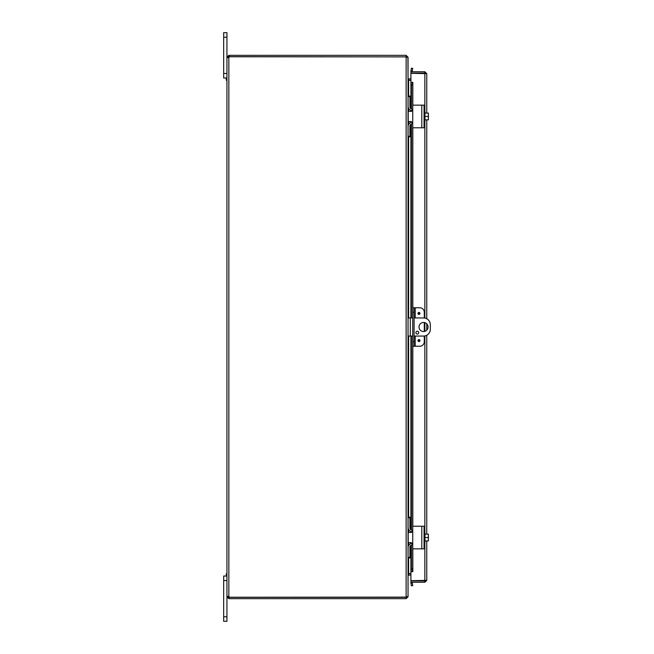 <?xml version="1.0" encoding="UTF-8"?>
<svg xmlns="http://www.w3.org/2000/svg" width="654" height="654" viewBox="0 0 654 654"><rect width="100%" height="100%" fill="white"/><g stroke="black" fill="none" stroke-linecap="round" stroke-linejoin="round"><path stroke-width="0.98" d="M223.676 32.7L226.938 32.7L223.676 32.7L226.938 32.7L223.676 32.7L223.676 77.973L226.938 77.973L226.268 77.973L226.268 80.148L226.938 80.148M223.676 73.452L226.938 73.452L226.938 32.7M223.676 576.027L226.938 576.027L223.676 576.027L226.938 576.027L223.676 576.027L226.938 576.027L223.676 576.027L226.938 576.027L223.676 576.027L223.676 621.3L226.938 621.3L226.938 596.759L229.243 597.323L228.843 598.663L226.938 596.759L226.938 580.548L223.676 580.548M412.739 317.942L408.047 317.942M408.047 336.058L412.739 336.058M414.08 336.058L423.53 336.058A6.793 6.793 0 0 0 430.324 329.264L430.324 324.736A6.793 6.793 0 0 0 423.53 317.942L414.08 317.942M423.53 331.529A4.529 4.529 0 0 1 419.615 324.736A4.529 4.529 0 0 1 427.454 324.736A4.529 4.529 0 0 1 423.53 331.529M417.309 331.235A1.414 1.414 0 0 1 418.535 333.36A1.414 1.414 0 0 1 416.083 333.36A1.414 1.414 0 0 1 417.309 331.235M226.938 621.3L223.676 621.3L226.938 621.3M226.938 573.852L226.268 573.852L226.268 576.027L226.938 576.027M410.916 80.442L408.349 80.221L410.916 80.238M407.916 57.241L408.047 78.333L408.611 78.897L410.916 78.897M408.611 557.911L408.611 573.558L410.916 573.558M410.916 573.762L408.611 573.558L408.047 575.463M229.243 598.663L406.134 598.663L408.047 596.759L408.047 575.667L408.611 575.103L410.916 575.103M408.611 96.089L408.611 80.442L408.047 78.537M406.706 596.554L406.134 598.663M408.047 57.446L408.047 596.554L406.134 597.118L406.134 56.882L408.047 57.446M408.047 57.241L406.134 55.337L229.243 55.337L229.243 56.677L406.584 56.898M406.134 56.882L229.292 56.767A1.267 1.267 0 0 1 228.843 57.462L226.938 57.462L228.843 57.462L228.843 596.538L228.279 596.759M406.134 56.677L406.134 55.337M227.494 596.268L228.843 596.538A1.267 1.267 0 0 1 229.292 597.233L406.134 597.118M227.494 57.732L226.938 57.462L226.938 596.538L228.279 596.538M228.303 57.626L228.835 57.462M228.279 57.241L226.938 57.241L228.843 55.337L228.279 57.462M228.843 597.323L228.843 598.663M229.243 597.323L406.134 597.323M417.971 313.413A0.997 0.997 0 0 1 419.467 312.555A0.997 0.997 0 0 1 419.467 314.28A0.997 0.997 0 0 1 417.971 313.413M417.971 340.587A0.997 0.997 0 0 1 419.467 339.72A0.997 0.997 0 0 1 419.467 341.445A0.997 0.997 0 0 1 417.971 340.587M415.216 317.942L415.216 307.756L419.762 307.756A4.529 4.529 0 0 1 424.283 312.285L424.283 317.983M414.08 307.756L412.739 307.756L412.739 312.285L414.08 312.285L414.08 307.756L415.216 307.756M424.283 336.017L424.283 341.715A4.529 4.529 0 0 1 419.762 346.244L415.216 346.244L415.216 336.058M414.08 346.244L414.08 341.715L412.739 341.715L412.739 346.244L415.216 346.244M414.08 341.715L414.08 312.285M412.739 341.715L412.739 312.285M424.283 331.464L424.283 322.536M424.111 73.289A2.264 2.264 0 0 0 423.359 73.093A2.264 2.264 0 0 1 424.111 73.289M422.958 73.093A2.264 2.264 0 0 0 422.206 73.289A2.264 2.264 0 0 1 422.958 73.093M422.231 580.711A2.264 2.264 0 0 0 424.086 580.711M412.265 71.057L412.739 68.384L411.423 68.155L410.949 70.828L412.265 71.09A0.564 0.564 0 0 0 412.821 71.752M412.265 71.09L410.941 70.853A1.905 1.905 0 0 0 410.998 71.752M410.949 82.347L411.423 85.061L412.739 85.061L412.265 82.347L410.916 82.347L410.941 108.728M412.739 85.061L412.739 105.686A0.54 0.54 0 0 1 413.287 105.147L421.045 105.147M421.045 127.783L413.287 127.783A0.54 0.54 0 0 1 412.739 127.236L412.739 307.756M412.739 346.244L412.739 526.764A0.54 0.54 0 0 1 413.287 526.217L421.045 526.217M412.739 531.882L412.739 535.274M412.739 539.803L412.739 543.196M421.045 548.853L413.287 548.853A0.54 0.54 0 0 1 412.739 548.314L412.739 568.939L411.423 568.939L410.949 571.653L412.265 571.653L412.739 568.939M410.949 571.653L410.941 545.273M412.265 582.943L410.941 583.147L411.423 585.845L412.739 585.616L412.265 582.943L410.949 583.172A1.905 1.905 0 0 1 410.998 582.248M412.265 82.347L412.829 82.347L412.821 105.4M412.265 571.653L410.916 571.653L410.916 545.289M411.423 85.061L411.423 108.965M411.423 110.657L411.423 111.294M411.423 121.628L411.423 122.273M411.423 123.958L411.423 317.942M411.423 336.058L411.423 530.042M411.423 531.727L411.423 532.372M411.423 542.706L411.423 543.343M411.423 545.035L411.423 568.939M412.265 582.91A0.564 0.564 0 0 1 412.821 582.248M425.419 580.343L424.855 580.907L410.916 580.907L410.916 582.248L424.855 582.248L426.76 580.343L410.916 580.711L410.916 571.653M412.829 571.653L412.821 548.6M410.916 108.711L410.916 82.347L412.829 82.347M410.916 82.347L410.916 73.289L426.76 73.657L424.855 71.752L410.916 71.752L410.916 73.093L424.855 73.093L424.855 71.752M424.855 542.248L424.855 580.711L425.329 580.646M425.419 73.657L424.855 73.093M424.855 580.907L424.855 582.248M426.76 73.657L426.76 113.068M426.76 119.862L426.76 318.76M426.76 323.828L426.76 330.172M426.76 335.24L426.76 534.138M426.76 540.932L426.76 580.343M424.855 111.752L424.855 73.289L425.329 73.354M412.739 109.553L410.933 111.368L408.21 111.368L408.21 121.562L410.933 121.562L412.739 123.369L412.739 105.686M412.739 127.236L412.739 123.369M413.287 127.783L424.062 127.783L424.062 105.147L413.287 105.147M410.916 110.493L411.26 111.335M411.775 111.155L412.183 110.861M428.362 113.068A5.845 5.845 0 0 1 428.403 113.134A5.845 5.845 0 0 0 428.362 113.068L427.986 113.068A4.799 4.161 0 0 1 428.403 114.761L428.403 119.788A5.845 5.845 0 0 1 428.362 119.862A5.845 5.845 0 0 0 428.403 119.788M428.362 119.862L427.986 119.862A4.799 4.161 180 0 0 428.403 118.161L428.403 119.093M424.969 119.862L427.986 119.862M428.403 113.134L428.403 113.829M428.403 118.161A4.799 4.161 180 0 0 427.986 116.461A4.799 4.161 0 0 0 428.403 114.761M424.062 121.17L424.969 121.17L424.969 116.461L427.986 116.461M424.969 113.068L427.986 113.068M424.969 116.461L424.969 111.752L424.062 111.752M408.08 106.831L408.047 96.629L409.927 96.629L409.927 96.089L408.047 96.089L409.927 96.089M409.927 136.833L408.047 136.833L409.927 136.833L409.927 136.294L408.047 136.294L408.08 126.099M409.927 96.629L409.927 106.839A2.264 2.264 0 0 0 412.192 109.104L412.739 109.104M408.047 126.647L408.047 126.639A4.529 4.529 0 0 1 412.249 122.135M412.249 110.788A4.529 4.529 0 0 1 408.047 106.275M412.739 123.827L412.192 123.827A2.264 2.264 0 0 0 409.927 126.091L409.927 136.294M412.739 530.631L410.933 532.438L408.21 532.438L408.21 542.632L410.933 542.632L412.739 544.447L412.739 526.764M412.739 548.314L412.739 544.447M413.287 548.853L424.062 548.853L424.062 526.217L413.287 526.217M410.916 531.563L411.26 532.405M411.775 532.233L412.183 531.931M428.362 534.138A5.845 5.845 0 0 1 428.403 534.212A5.845 5.845 0 0 0 428.362 534.138L427.986 534.138A4.799 4.161 0 0 1 428.403 535.839L428.403 540.866A5.845 5.845 0 0 1 428.362 540.932A5.845 5.845 0 0 0 428.403 540.866M428.362 540.932L427.986 540.932A4.799 4.161 180 0 0 428.403 539.239L428.403 540.171M424.969 540.932L427.986 540.932M428.403 534.212L428.403 534.907M428.403 539.239A4.799 4.161 180 0 0 427.986 537.539A4.799 4.161 0 0 0 428.403 535.839M424.062 542.248L424.969 542.248L424.969 537.539L427.986 537.539M424.969 534.138L427.986 534.138M424.969 537.539L424.969 532.83L424.062 532.83M408.08 527.901L408.047 517.706L409.927 517.706L409.927 517.167L408.047 517.167L409.927 517.167M408.047 557.911L409.927 557.911L409.927 557.371L408.047 557.371L408.08 547.169M409.927 517.706L409.927 527.909A2.264 2.264 0 0 0 412.192 530.173L412.739 530.173M408.047 547.725L408.047 547.717A4.529 4.529 0 0 1 412.249 543.212M412.249 531.865A4.529 4.529 0 0 1 408.047 527.353M412.739 544.896L412.192 544.896A2.264 2.264 0 0 0 409.927 547.161L409.927 557.371M223.676 37.229L226.938 37.229M410.303 336.058L410.303 317.942M226.938 616.771L223.676 616.771M408.611 78.897L408.611 80.238M408.611 108.466L408.611 111.368M408.611 121.562L408.611 124.456M408.611 136.833L408.611 317.942M408.611 336.058L408.611 517.167M408.611 529.544L408.611 532.438M408.611 542.632L408.611 545.534M408.611 575.103L408.611 573.762M418.388 313.413A0.58 0.58 0 0 1 419.263 312.914A0.58 0.58 0 0 1 419.263 313.92A0.58 0.58 0 0 1 418.388 313.413M418.388 340.587A0.58 0.58 0 0 1 419.263 340.08A0.58 0.58 0 0 1 419.263 341.086A0.58 0.58 0 0 1 418.388 340.587M410.941 110.501L410.941 111.368M410.941 121.562L410.941 122.421M410.941 124.195L410.941 317.942M410.941 336.058L410.941 529.805M410.941 531.579L410.941 532.438M410.941 542.632L410.941 543.499M412.821 127.522L412.821 307.756M412.821 346.244L412.821 526.478M424.855 532.83L424.855 335.927M424.855 331.333L424.855 322.667M424.855 318.073L424.855 121.17M421.797 105.147L421.797 127.783M421.797 526.217L421.797 548.853M410.916 543.507L410.916 542.632M410.916 529.781L410.916 336.058M410.916 317.942L410.916 124.219M410.916 122.437L410.916 121.562"/></g></svg>
